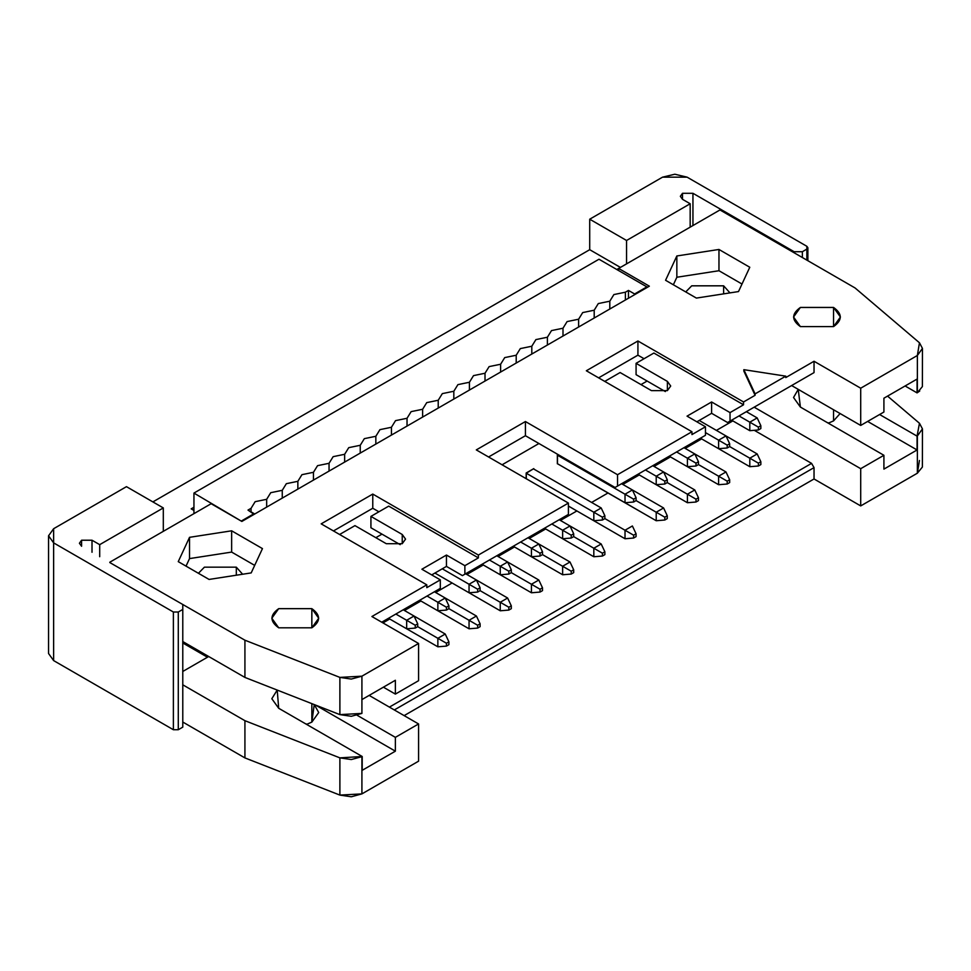 <?xml version="1.0" encoding="UTF-8"?>
<svg xmlns="http://www.w3.org/2000/svg" width="971" height="971" viewBox="0 0 971 971"><rect width="100%" height="100%" fill="white"/><g stroke="black" fill="none" stroke-linecap="round" stroke-linejoin="round"><path stroke-width="1.46" d="M278.689 627.8L311.849 627.8L318.719 618.224L311.849 608.659L311.849 627.8L311.849 608.659L278.689 608.659L271.819 618.224L278.689 627.8C269.744 621.416 269.744 615.031 278.689 608.659L311.849 608.659C320.794 615.031 320.794 621.416 311.849 627.8L278.689 627.8M306.593 724.39L311.849 722.108L318.719 712.532L314.24 704.57L311.849 722.108L311.849 703.635L311.849 722.108L306.593 724.39M395.367 680.27L362.207 699.411L395.367 680.27L395.367 694.095L418.574 680.695L418.574 643.47L361.916 676.18L361.916 713.406L361.916 676.18L351.271 679.069L339.886 677.394L339.886 714.62L351.271 716.295L361.916 713.406L339.886 714.62L244.923 677.43L182.779 641.552L244.923 677.43L339.886 714.62L339.886 677.394L244.923 640.205L244.923 677.43L244.923 640.205L339.886 677.394L361.916 676.18L418.574 643.47L418.574 680.695L395.367 694.095L383.387 687.177L395.367 694.095L395.367 680.27M361.916 793.89L418.574 761.179L418.574 723.953L395.367 737.353L395.367 751.178L362.207 770.319L361.916 756.664L361.916 793.89L361.916 756.664L351.271 759.553L339.886 757.865L339.886 795.091L351.271 796.778L361.916 793.89L339.886 795.091L339.886 757.865L244.923 720.688L244.923 757.914L339.886 795.091L244.923 757.914L182.779 722.036L244.923 757.914L244.923 720.688L339.886 757.865L362.207 756.494L362.207 770.319L395.367 751.178L395.367 737.353L357.231 715.336L395.367 737.353L418.574 723.953L418.574 761.179L361.916 793.89M278.689 708.272L362.207 756.494L278.689 708.272L277.208 690.078L271.819 698.707L278.689 708.272M305.489 723.747L307.067 724.232L305.489 723.747M440.312 579.869L426.803 587.661L426.803 584.833L371.905 616.524L418.574 643.47L371.905 616.524L426.803 584.833L426.803 587.661L440.312 579.869L421.887 569.237L446.454 555.048L464.878 565.68L478.387 557.888L388.728 506.122L370.922 516.402L402.237 534.487L402.237 543.699L386.276 543.699L354.961 525.627L339.607 534.487L354.961 525.627L386.276 543.699L402.237 543.699L405.55 539.099L402.237 534.487L370.922 516.402L388.728 506.122L478.387 557.888L478.387 555.048L372.767 494.069L321.183 523.855L426.803 584.833L321.183 523.855L372.767 494.069L372.767 508.258L333.466 530.943L372.767 508.258L372.767 494.069L478.387 555.048L478.387 557.888L464.878 565.68L446.454 555.048L446.454 566.396L462.414 575.609L464.878 574.189L464.878 565.68L464.878 574.189L568.411 514.424L568.411 503.075L478.387 555.048L568.411 503.075L476.3 449.901L525.42 421.535L617.532 474.71L691.959 431.743L586.338 370.764L637.923 340.991L743.543 401.97L755.086 395.294L743.847 371.08L755.086 395.294L743.543 401.97L637.923 340.991L586.338 370.764L691.959 431.743L617.532 474.71L525.42 421.535L476.3 449.901L568.411 503.075L568.411 514.424L462.414 575.609L446.454 566.396L446.454 555.048L421.887 569.237L440.312 579.869L440.312 588.377L440.312 579.869M381.737 622.193L440.312 588.377L381.737 622.193M369.138 695.406L418.574 723.953L369.138 695.406M242.629 574.237L236.317 567.173L236.317 575.22L236.317 567.173L242.629 574.237M254.681 565.377L231.644 552.086L189.527 558.592L186.031 566.129L189.527 558.592L189.527 537.327L178.251 561.639L209.068 579.432L251.186 572.914L262.461 548.603L231.644 530.809L189.527 537.327L189.527 558.592L231.644 552.086L231.644 530.809L231.644 552.086L254.681 565.377M198.424 573.291L204.396 567.173L236.317 567.173L204.396 567.173L198.424 573.291M211.144 503.718L241.852 521.439L649.344 286.178L241.852 521.439L211.144 503.718L109.82 562.209L211.144 503.718M381.979 534.135L370.922 527.751L370.922 516.402L370.922 527.751L400.186 544.646L381.979 534.135L375.838 537.679L381.979 534.135M378.908 511.802L372.767 508.258L378.908 511.802M431.719 574.905L446.454 566.396L431.719 574.905M402.237 543.699L402.237 534.487L402.237 543.699M315.514 705.067L395.367 751.178L315.514 705.067M109.82 562.561L244.923 640.205L109.82 562.561M404.142 715.615L814.038 478.97L814.038 467.621L394.323 709.947L814.038 467.621L811.574 463.373L389.407 707.106L811.574 463.373L754.309 430.311L811.574 463.373L814.038 467.621L814.038 478.97L404.142 715.615M732.85 420.892L716.404 430.396L732.85 420.892M701.657 438.904L685.198 448.408L701.657 438.904M670.463 456.916L654.005 466.42L670.463 456.916M639.27 474.928L622.812 484.432L639.27 474.928M608.077 492.94L591.618 502.444L608.077 492.94M576.883 510.952L560.425 520.444L576.883 510.952M545.69 528.952L529.231 538.456L545.69 528.952M514.496 546.964L498.038 556.468L514.496 546.964M483.303 564.976L466.845 574.48L483.303 564.976M452.11 582.988L435.651 592.492L452.11 582.988M420.904 601L404.458 610.504L420.904 601M389.711 619.013L382.962 622.909L389.711 619.013M647.135 381.045L640.994 384.589L647.135 381.045L636.078 374.66L636.078 363.324L667.393 381.397L667.393 390.621L651.432 390.621L620.117 372.536L604.763 381.397L620.117 372.536L651.432 390.621L667.393 390.621L670.706 386.009L667.393 381.397L667.393 390.621L667.393 381.397L636.078 363.324L653.884 353.043L743.543 404.798L743.543 401.97L743.543 404.798L730.034 412.602L730.034 421.111L814.038 372.609L814.038 361.261L860.707 388.206L917.364 355.495L919.452 342.775L855.05 287.95L719.96 209.954L618.636 268.445L649.344 286.178L618.636 268.445L719.96 209.954L855.05 287.95L919.452 342.775L922.45 348.407L917.364 355.495L860.707 388.206L814.038 361.261L785.782 377.573L814.038 361.261L814.038 372.609L727.57 422.531L711.609 413.306L696.875 421.815L711.609 413.306L727.57 422.531L814.038 372.609L727.57 422.531L730.034 421.111L730.034 412.602L743.543 404.798L653.884 353.043L636.078 363.324L636.078 374.66L665.341 391.556L647.135 381.045M538.929 443.516L502.092 464.781L538.929 443.516L615.08 487.478L617.532 486.058L617.532 474.71L617.532 486.058L705.468 435.287L705.468 426.779L691.959 434.583L691.959 431.743L691.959 434.583L705.468 426.779L687.043 416.146L711.609 401.97L730.034 412.602L711.609 401.97L711.609 413.306L711.609 401.97L687.043 416.146L705.468 426.779L705.468 435.287L615.08 487.478L525.42 435.712L525.42 421.535L525.42 435.712L538.929 443.516M526.161 478.679L526.161 473.011L533.771 468.617L526.161 473.302M557.354 463.798L557.354 454.998L558.094 454.574L557.354 455.29M588.547 481.81L656.214 520.735L656.214 512.227L636.078 500.599L656.214 512.227L663.594 507.967L621.586 483.716L632.388 489.954L625.021 494.215L557.475 455.217L557.475 463.725L625.021 502.723L625.021 494.215L632.388 489.954L663.594 507.967L656.214 512.227L656.214 520.735L588.669 481.737M919.452 460.485L917.364 473.205L860.707 505.915L814.038 478.97L860.707 505.915L860.707 468.69L754.164 407.177L860.707 468.69L860.707 505.915L917.364 473.205L922.377 467.063L922.45 428.891L917.364 435.979L917.364 473.205L917.364 435.979L917.073 449.974L883.913 469.114L883.913 455.29L860.707 468.69L883.913 455.29L883.913 469.114L917.073 449.974L917.073 436.137L879.617 414.52L917.073 436.137L919.452 423.259L922.45 428.891M828.773 423.028L827.195 422.543L828.773 423.028M565.947 515.844L462.414 575.609L565.947 515.844M189.527 537.327L231.644 530.809L262.461 548.603L251.186 572.914L209.068 579.432L178.251 561.639L189.527 537.327M718.965 249.462L749.782 267.256L738.506 291.567L696.389 298.085L665.572 280.279L676.848 255.968L718.965 249.462L718.965 270.727L742.002 284.03L718.965 270.727L718.965 249.462L676.848 255.968L665.572 280.279L696.389 298.085L738.506 291.567L749.782 267.256L718.965 249.462M800.395 326.596C791.462 320.212 791.462 313.827 800.395 307.443L833.555 307.443C842.5 313.827 842.5 320.212 833.555 326.596L800.395 326.596L833.555 326.596L840.425 317.019L833.555 307.443L800.395 307.443L793.538 317.019L800.395 326.596M488.583 456.989L525.42 435.712L488.583 456.989M598.622 377.853L637.923 355.168L637.923 340.991L637.923 355.168L644.064 358.712L637.923 355.168L598.622 377.853M785.782 377.573L785.782 376.153L755.086 393.886L755.086 395.294L743.847 369.672L743.847 371.08L743.847 369.672L785.782 376.153L785.782 377.573M919.743 391.01L917.073 392.891L917.073 379.066L883.913 398.207L883.913 412.032L860.707 425.432L791.62 385.548L860.707 425.432L860.707 388.206L860.707 425.432L883.913 412.032L883.913 398.207L917.073 379.066L917.364 392.721L917.364 355.495L917.364 392.721L922.377 386.579L922.45 348.407M618.636 270.581L618.636 268.445L618.636 270.581M673.352 284.782L676.848 277.245L676.848 255.968L676.848 277.245L718.965 270.727L676.848 277.245L673.352 284.782M833.555 326.596L833.555 307.443L833.555 326.596M703.016 436.707L615.08 487.478L703.016 436.707M743.847 369.672L755.086 393.886L785.782 376.153L743.847 369.672M917.073 392.891L905.093 385.973L917.073 392.891M618.636 268.445L616.791 269.513L618.636 268.445M887.555 396.107L919.452 423.259L887.555 396.107M685.744 291.931L691.716 285.826L723.638 285.826L729.949 292.89L723.638 285.826L691.716 285.826L685.744 291.931M798.235 389.371L793.538 397.503L800.395 407.067L883.913 455.29L800.395 407.067L798.235 389.371M833.555 420.892L833.555 409.762L833.555 420.892L828.299 423.174L833.555 420.892L840.109 413.549L833.555 420.892M723.638 293.861L723.638 285.826L723.638 293.861M867.637 421.426L917.073 449.974L867.637 421.426M208.692 656.517L182.779 671.471L208.692 656.517M207.466 657.221L182.779 642.972L207.466 657.221M182.779 684.81L244.923 720.688L182.779 684.81M48.55 535.798L48.55 653.507L53.636 660.596L53.636 542.886L48.55 535.798L53.636 528.71L126.461 486.665L163.31 507.93L163.31 531.331L163.31 507.93L99.697 544.658L99.697 556.711L99.697 544.658L92.014 540.228L92.014 552.281L92.014 540.228L81.576 540.228L79.416 543.238L81.576 546.26L81.576 540.228L92.014 540.228L99.697 544.658L163.31 507.93L126.461 486.665L53.636 528.71L53.636 542.886L173.384 612.021L178.288 612.021L182.779 609.436L182.779 604.69L182.779 727.133L178.288 729.731L173.384 729.731L53.636 660.596L53.636 646.407M531.44 584.263L511.304 572.635L531.44 584.263L538.808 580.015L507.615 562.003L538.808 580.015L542.498 587.807L542.498 590.647L540.034 592.067L540.034 589.227L531.44 584.263L531.44 592.771L531.44 584.263L540.034 589.227L542.498 587.807L538.808 580.015L531.44 584.263M482.065 564.272L531.44 592.771L482.065 564.272L500.247 574.759L500.247 566.251L489.433 560.012L500.247 566.251L507.615 562.003L496.812 555.764L507.615 562.003L500.247 566.251L500.247 574.759L482.065 564.272M531.44 548.239L520.638 542L531.44 548.239L538.808 543.991L570.001 562.003L528.006 537.752L538.808 543.991L542.498 551.783L542.498 554.623L562.634 566.251L542.498 554.623L540.034 556.043L540.034 553.203L531.44 548.239L531.44 556.747L531.44 548.239L540.034 553.203L542.498 551.783L538.808 543.991L531.44 548.239M513.258 546.26L562.634 574.759L562.634 566.251L570.001 562.003L573.691 569.795L573.691 572.635L571.227 574.055L571.227 571.215L562.634 566.251L562.634 574.759L513.258 546.26M749.806 458.191L729.658 446.563L749.806 458.191L757.174 453.943L699.205 420.467L725.98 435.93L718.613 440.179L705.468 432.593L718.613 440.179L725.98 435.93L757.174 453.943L749.806 458.191L749.806 466.699L749.806 458.191L758.4 463.155L749.806 458.191M700.431 438.2L749.806 466.699L700.431 438.2L718.613 448.687L718.613 440.179L718.613 448.687L700.431 438.2M559.199 519.74L570.001 525.979L559.199 519.74M562.634 530.239L551.831 523.988L562.634 530.239L570.001 525.979L573.691 533.783L573.691 536.611L593.827 548.239L573.691 536.611L571.227 538.031L571.227 535.191L562.634 530.239L562.634 538.747L562.634 530.239L571.227 535.191L573.691 533.783L570.001 525.979L562.634 530.239M544.464 528.248L593.827 556.747L593.827 548.239L601.195 543.991L570.001 525.979L601.195 543.991L593.827 548.239L593.827 556.747L544.464 528.248M526.161 473.156L593.827 512.227L593.827 520.735L568.411 506.049L593.827 520.735L593.827 512.227L526.282 473.229L526.282 478.752M601.195 507.967L533.407 468.823L601.195 507.967L593.827 512.227L601.195 507.967L604.884 515.771L601.195 507.967M625.021 530.239L604.884 518.599L625.021 530.239L632.388 525.979L636.078 533.783L636.078 536.611L633.626 538.031L633.626 535.203L625.021 530.239L625.021 538.747L625.021 530.239L633.626 535.203L636.078 533.783L632.388 525.979L625.021 530.239M568.411 506.061L625.021 538.747L568.411 506.061M656.214 476.203L645.412 469.964L656.214 476.203L663.594 471.955L652.779 465.704L663.594 471.955L656.214 476.203L656.214 484.711L656.214 476.203L664.819 481.167L656.214 476.203M638.044 474.212L687.407 502.723L687.407 494.215L667.271 482.587L687.407 494.215L694.787 489.954L663.594 471.955L694.787 489.954L687.407 494.215L687.407 502.723L638.044 474.212M687.407 458.191L676.605 451.952L687.407 458.191L694.787 453.943L683.972 447.704L694.787 453.943L687.407 458.191L687.407 466.699L687.407 458.191L696.013 463.155L687.407 458.191M669.237 456.212L718.613 484.711L718.613 476.203L698.465 464.575L718.613 476.203L725.98 471.955L694.787 453.943L725.98 471.955L718.613 476.203L718.613 484.711L669.237 456.212M749.806 422.179L738.992 415.928L749.806 422.179L757.174 417.918L746.359 411.68L757.174 417.918L749.806 422.179L749.806 430.687L749.806 422.179L758.4 427.131L749.806 422.179M731.624 420.188L749.806 430.687L731.624 420.188M406.667 620.287L395.852 614.048L406.667 620.287L414.034 616.027L403.22 609.788L414.034 616.027L406.667 620.287L406.667 628.795L406.667 620.287L415.26 625.251L406.667 620.287M388.485 618.296L437.86 646.807L388.485 618.296M445.228 598.015L476.421 616.027L434.413 591.776L445.228 598.015L437.86 602.275L445.228 598.015L448.905 605.819L445.228 598.015M476.421 580.015L507.615 598.015L465.619 573.764L476.421 580.015L469.054 584.263L476.421 580.015L480.111 587.807L476.421 580.015M500.247 602.275L480.099 590.647L500.247 602.275L507.615 598.015L511.304 605.819L511.304 608.659L508.84 610.079L508.84 607.239L500.247 602.275L500.247 610.783L500.247 602.275L508.84 607.239L511.304 605.819L507.615 598.015L500.247 602.275M434.911 573.06L500.247 610.783L434.911 573.06L469.054 592.771L469.054 584.263L442.278 568.8L477.647 589.227L480.111 587.807L480.111 590.647L480.111 587.807L477.647 589.227L469.054 584.263L469.054 592.771L434.911 573.06M794.144 252.776L794.144 251.72L692.942 193.29L692.942 225.551L692.942 193.29L794.144 251.72L794.144 252.776M802.362 251.72L794.144 251.72L802.362 251.72L806.852 249.122L806.852 246.294L687.104 177.159L662.55 177.159L589.713 219.203L662.55 177.159L674.821 174.222L687.104 177.159L806.852 246.294L807.872 247.714L806.852 249.122L802.362 251.72L802.362 257.533L802.362 251.72M557.354 455.144L625.021 494.215L625.021 502.723L557.354 463.653M469.054 628.795L419.678 600.284L469.054 628.795L469.054 620.287L476.421 616.027L480.111 623.831L480.111 626.659L477.647 628.079L469.054 628.795L477.647 628.079L480.111 626.659L480.111 623.831L476.421 616.027L469.054 620.287L448.905 608.659L477.647 625.251L480.111 623.831L477.647 625.251L477.647 628.079L477.647 625.251L469.054 620.287L469.054 628.795M173.384 612.021L53.636 542.886L53.636 660.596L173.384 729.731L173.384 612.021L173.384 729.731L178.288 729.731L178.288 612.021L173.384 612.021M182.779 609.436L178.288 612.021L178.288 729.731L182.779 727.133L182.779 609.436M589.713 249.693L589.713 219.203L626.562 240.48L690.175 203.752L690.175 227.153L690.175 203.752L682.504 199.322L690.175 203.752L626.562 240.48L589.713 219.203L589.713 249.693L152.872 501.91L589.713 249.693L620.42 267.426L589.713 249.693M241.852 521.439L193.945 493.074L193.945 513.635L193.945 493.074L598.986 259.233L193.945 493.074L241.852 521.439M531.44 592.771L540.034 592.067L531.44 592.771M531.44 556.747L540.034 556.043L531.44 556.747M749.806 466.699L758.4 465.995L758.4 463.155L760.851 461.735L757.174 453.943L760.851 461.735L758.4 463.155L758.4 465.995L749.806 466.699M562.634 538.747L571.227 538.031L562.634 538.747M562.634 574.759L571.227 574.055L562.634 574.759M593.827 520.735L602.433 520.019L602.433 517.191L593.827 512.227L602.433 517.191L604.884 515.771L602.433 517.191L602.433 520.019L593.827 520.735M593.827 556.747L602.433 556.043L602.433 553.203L593.827 548.239L602.433 553.203L604.884 551.783L601.195 543.991L604.884 551.783L602.433 553.203L602.433 556.043L593.827 556.747M625.021 502.723L633.626 502.007L633.626 499.179L625.021 494.215L633.626 499.179L636.078 497.759L632.388 489.954L636.078 497.759L633.626 499.179L633.626 502.007L625.021 502.723M625.021 538.747L633.626 538.031L625.021 538.747M656.214 484.711L664.819 484.007L664.819 481.167L667.271 479.747L663.594 471.955L667.271 479.747L664.819 481.167L664.819 484.007L656.214 484.711M656.214 520.735L664.819 520.019L664.819 517.191L656.214 512.227L664.819 517.191L667.271 515.771L663.594 507.967L667.271 515.771L664.819 517.191L664.819 520.019L656.214 520.735M687.407 466.699L696.013 465.995L696.013 463.155L698.465 461.735L694.787 453.943L698.465 461.735L696.013 463.155L696.013 465.995L687.407 466.699M687.407 502.723L696.013 502.019L696.013 499.179L687.407 494.215L696.013 499.179L698.465 497.759L694.787 489.954L698.465 497.759L696.013 499.179L696.013 502.019L687.407 502.723M718.613 448.687L727.206 447.983L727.206 445.143L718.613 440.179L727.206 445.143L729.658 443.723L725.98 435.93L729.658 443.723L727.206 445.143L727.206 447.983L718.613 448.687M718.613 484.711L727.206 484.007L727.206 481.167L718.613 476.203L727.206 481.167L729.658 479.747L725.98 471.955L729.658 479.747L727.206 481.167L727.206 484.007L718.613 484.711M749.806 430.687L758.4 429.971L758.4 427.131L760.851 425.723L757.174 417.918L760.851 425.723L758.4 427.131L758.4 429.971L749.806 430.687M406.667 628.795L415.26 628.079L415.26 625.251L417.712 623.831L414.034 616.027L417.712 623.831L415.26 625.251L415.26 628.079L406.667 628.795M500.247 574.759L508.84 574.055L508.84 571.215L500.247 566.251L508.84 571.215L511.304 569.795L507.615 562.003L511.304 569.795L508.84 571.215L508.84 574.055L500.247 574.759M500.247 610.783L508.84 610.079L500.247 610.783M682.504 199.322L682.504 193.29L692.942 193.29L682.504 193.29L680.343 196.3L682.504 199.322M806.852 260.119L806.852 249.122L806.852 260.119M562.634 566.251L571.227 571.215L573.691 569.795L570.001 562.003L562.634 566.251M604.884 518.599L602.433 520.019L604.884 518.599L604.884 515.771L604.884 518.599M636.078 500.599L633.626 502.007L636.078 500.599L636.078 497.759L636.078 500.599M667.271 482.587L664.819 484.007L667.271 482.587L667.271 479.747L667.271 482.587M698.465 464.575L696.013 465.995L698.465 464.575L698.465 461.735L698.465 464.575M729.658 446.563L727.206 447.983L729.658 446.563L729.658 443.723L729.658 446.563M760.851 428.551L758.4 429.971L760.851 428.551L760.851 425.723L760.851 428.551M417.712 626.659L415.26 628.079L417.712 626.659L417.712 623.831L417.712 626.659L437.86 638.299L417.712 626.659M511.304 572.635L508.84 574.055L511.304 572.635L511.304 569.795L511.304 572.635M191.19 508.853L193.945 510.455L191.19 508.853L193.945 507.263L191.19 508.853M626.562 263.881L626.562 240.48L626.562 263.881M254.135 514.351L254.135 513.635L241.852 520.735L254.135 513.635L247.993 510.091L251.064 508.319L255.155 501.679L266.661 499.312L270.751 492.685L282.258 490.319L286.348 483.679L297.854 481.313L301.945 474.673L313.451 472.307L317.553 465.667L329.048 463.301L333.15 456.661L344.644 454.294L348.747 447.655L360.241 445.288L364.343 438.649L375.838 436.282L379.94 429.643L391.434 427.276L395.537 420.637L407.031 418.27L411.134 411.631L422.628 409.264L426.73 402.625L438.224 400.258L442.327 393.619L453.821 391.252L457.924 384.625L469.418 382.258L473.52 375.619L485.015 373.252L489.117 366.613L500.611 364.246L504.714 357.607L516.208 355.24L520.31 348.601L531.805 346.234L535.907 339.595L547.401 337.228L551.504 330.589L562.998 328.222L567.1 321.583L578.607 319.216L582.697 312.577L594.203 310.21L598.294 303.571L609.8 301.204L613.89 294.565L625.397 292.198L628.468 290.426L634.609 293.97L646.88 286.882L598.986 259.233L646.88 286.882L646.88 287.598L646.88 286.882L634.609 293.97L628.468 290.426L625.397 292.198L613.89 294.565L609.8 301.204L598.294 303.571L594.203 310.21L582.697 312.577L578.607 319.216L567.1 321.583L562.998 328.222L551.504 330.589L547.401 337.228L535.907 339.595L531.805 346.234L520.31 348.601L516.208 355.24L504.714 357.607L500.611 364.246L489.117 366.613L485.015 373.252L473.52 375.619L469.418 382.258L457.924 384.625L453.821 391.252L442.327 393.619L438.224 400.258L426.73 402.625L422.628 409.264L411.134 411.631L407.031 418.27L395.537 420.637L391.434 427.276L379.94 429.643L375.838 436.282L364.343 438.649L360.241 445.288L348.747 447.655L344.644 454.294L333.15 456.661L329.048 463.301L317.553 465.667L313.451 472.307L301.945 474.673L297.854 481.313L286.348 483.679L282.258 490.319L270.751 492.685L266.661 499.312L255.155 501.679L251.064 508.319L247.993 510.091L254.135 514.351M542.498 590.647L542.498 587.807L540.034 589.227L540.034 592.067L542.498 590.647M540.034 553.203L540.034 556.043L542.498 554.623L542.498 551.783L540.034 553.203M760.851 464.575L758.4 465.995L760.851 464.575L760.851 461.735L760.851 464.575M571.227 535.191L571.227 538.031L573.691 536.611L573.691 533.783L571.227 535.191M573.691 572.635L573.691 569.795L571.227 571.215L571.227 574.055L573.691 572.635M604.884 554.623L602.433 556.043L604.884 554.623L604.884 551.783L604.884 554.623M636.078 536.611L636.078 533.783L633.626 535.203L633.626 538.031L636.078 536.611M667.271 518.611L664.819 520.019L667.271 518.611L667.271 515.771L667.271 518.611M698.465 500.599L696.013 502.019L698.465 500.599L698.465 497.759L698.465 500.599M729.658 482.587L727.206 484.007L729.658 482.587L729.658 479.747L729.658 482.587M427.046 596.036L437.86 602.275L427.046 596.036M511.304 608.659L511.304 605.819L508.84 607.239L508.84 610.079L511.304 608.659M251.064 511.863L251.064 508.319L251.064 511.863M266.661 507.117L266.661 499.312L266.661 507.117M282.258 498.111L282.258 490.319L282.258 498.111M297.854 489.105L297.854 481.313L297.854 489.105M313.451 480.099L313.451 472.307L313.451 480.099M329.048 471.093L329.048 463.301L329.048 471.093M344.644 462.087L344.644 454.294L344.644 462.087M360.241 453.093L360.241 445.288L360.241 453.093M375.838 444.087L375.838 436.282L375.838 444.087M391.434 435.081L391.434 427.276L391.434 435.081M407.031 426.075L407.031 418.27L407.031 426.075M422.628 417.069L422.628 409.264L422.628 417.069M438.224 408.063L438.224 400.258L438.224 408.063M453.821 399.057L453.821 391.252L453.821 399.057M469.418 390.051L469.418 382.258L469.418 390.051M485.015 381.045L485.015 373.252L485.015 381.045M500.611 372.039L500.611 364.246L500.611 372.039M516.208 363.033L516.208 355.24L516.208 363.033M531.805 354.027L531.805 346.234L531.805 354.027M547.401 345.033L547.401 337.228L547.401 345.033M562.998 336.027L562.998 328.222L562.998 336.027M578.607 327.021L578.607 319.216L578.607 327.021M594.203 318.015L594.203 310.21L594.203 318.015M609.8 309.009L609.8 301.204L609.8 309.009M625.397 300.003L625.397 292.198L625.397 300.003M628.468 298.231L628.468 290.426L628.468 298.231M634.609 294.686L634.609 293.97L634.609 294.686M419.678 600.284L437.86 610.783L437.86 602.275L446.454 607.239L448.905 605.819L448.905 608.659L448.905 605.819L446.454 607.239L437.86 602.275L437.86 610.783L419.678 600.284M437.86 646.807L437.86 638.299L445.228 634.039L414.034 616.027L445.228 634.039L448.905 641.843L448.905 644.671L446.454 646.091L437.86 646.807L446.454 646.091L446.454 643.251L437.86 638.299L437.86 646.807M437.86 610.783L446.454 610.067L446.454 607.239L446.454 610.067L448.905 608.659L446.454 610.067L437.86 610.783M448.905 644.671L448.905 641.843L446.454 643.251L446.454 646.091L448.905 644.671M469.054 592.771L477.647 592.067L477.647 589.227L477.647 592.067L480.111 590.647L477.647 592.067L469.054 592.771M437.86 638.299L446.454 643.251L448.905 641.843L445.228 634.039L437.86 638.299M807.872 247.714L807.872 260.701"/></g></svg>
